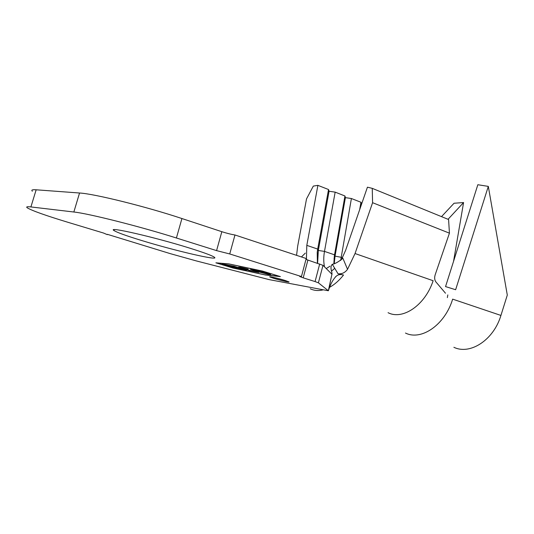 <?xml version="1.0" encoding="UTF-8"?>
<svg xmlns="http://www.w3.org/2000/svg" width="534" height="534" viewBox="0 0 534 534"><rect width="100%" height="100%" fill="white"/><g stroke="black" fill="none" stroke-linecap="round" stroke-linejoin="round"><path stroke-width="0.8" d="M273.808 278.368C280.076 280.317 290.136 282.66 288.994 281.892L285.049 280.45C278.728 278.481 268.549 276.118 269.763 276.899L273.808 278.368M272.947 277.266L286.017 280.75M189.597 248.096C203.955 252.589 212.225 255.632 214.414 257.241C219.955 261.226 174.718 250.686 141.563 240.48C126.137 235.761 116.933 232.43 113.942 230.508C106.56 226.116 154.967 237.236 189.597 248.096M246.394 270.404L228.485 265.211L234.046 266.199L246.428 270.284M268.936 274.523L254.958 270.952L250.439 269.303L252.095 269.336L266.406 272.994L270.745 274.589L268.936 274.523L269.109 273.875M233.018 267.995L264.096 274.71L279.389 276.352L262.528 271.132L229.7 264.143L216.811 263.048L233.018 267.995M242.843 268.769L238.464 267.167L240.213 267.234L248.203 269.096L240.44 267.688L244.071 269.002L258.743 272.433L249.738 270.711L242.877 268.629M243.324 269.857L237.597 268.822L222.071 264.076L227.758 265.084L224.607 264.724L234.179 267.053L231.015 266.68L237.083 268.535L243.324 269.857M445.483 293.213L436.725 282.873C434.663 280.851 434.155 278.141 435.197 274.73L449.434 233.164L448.587 219.527L372.245 188.348L367.432 187.187L345.638 250.292L341.78 258.903M317.403 263.202L317.229 252.315L317.703 249.084L328.537 189.53L317.897 185.351L313.318 186.086L306.529 198.882L297.692 246.094L296.57 255.339M328.537 189.53L329.077 191.252L335.158 192.133L344.957 195.985L345.391 197.64L351.405 198.521L360.951 202.266L361.651 203.921M359.676 209.642L360.951 202.266M340.672 260.432L351.405 198.521M333.843 263.669L334.371 255.773L344.957 195.985M324.498 266.833C323.511 262.094 323.511 256.954 324.492 251.401L335.158 192.133M306.423 259.557L306.803 245.366L317.897 185.351M305.982 259.391L322.983 265.325L318.397 282.826L328.357 290.756L331.834 274.683M322.983 265.325L331.901 274.189M328.357 290.756L269.016 279.589L196.292 260.912L170.226 253.623L107.387 234.326M107.294 234.646L103.483 233.024L68.572 222.491C45.764 215.569 31.993 210.683 27.274 207.833C25.859 206.798 27.067 206.498 30.905 206.938L73.846 212.011C88.484 213.487 140.622 226.65 176.407 237.997L216.577 250.62L221.837 231.696C227.003 233.338 231.382 234.433 234.967 234.98L306.209 258.523L301.443 276.539L229.733 253.957L216.577 250.62M32.367 191.239C31.012 190.011 32.28 189.53 36.158 189.797L79.546 193.008C94.358 193.775 146.396 206.691 181.927 218.539L221.837 231.696M234.967 234.98L229.733 253.957M307.904 260.071L303.205 277.84L315.073 281.572L319.692 263.956M264.764 274.91L280.383 276.599L262.461 271.052L228.999 263.929L215.903 262.821L233.104 268.068L264.797 274.783M318.397 282.826L315.073 281.572M303.205 277.84L299.701 276.505L301.443 276.539M331.047 278.187L328.383 290.716C330.433 284.155 333.096 279.275 336.373 276.078C338.269 274.523 340.645 274.176 343.509 275.043L338.035 273.775L332.315 264.317C330.72 265.692 330.566 268.375 331.854 272.373L332.021 274.329M332.315 264.317C334.985 263.856 338.516 261.854 342.915 258.322L347.534 269.316L355.043 253.537L372.585 202.7L372.245 188.348M301.443 256.947L305.328 253.109M347.534 269.316C345.004 272.7 341.84 274.189 338.035 273.775M449.434 233.164L372.585 202.7M317.603 263.269L318.324 250.446L329.077 191.252M334.264 263.516L335.038 256.133L345.391 197.64M360.884 206.151L361.278 203.861M445.543 286.618L477.837 184.724L488.31 186.386L455.622 289.755M488.31 186.386L507.3 295.075L500.925 315.434C493.676 340.031 470.094 355.203 453.887 347.287M453.54 261.4L463.579 202.546L454.047 203.247L441.511 216.637M447.819 294.901L447.358 297.625M463.579 202.546L448.033 219.3M265.258 272.787L252.408 269.81L267.367 274.042L268.842 274.096L265.291 272.654M342.514 257.548L335.038 256.133L334.531 254.825L324.492 251.401L318.324 250.446L317.703 249.084L306.803 245.366M334.745 268.328L331.547 271.118M36.158 189.797L30.905 206.938M79.546 193.008L73.846 212.011M181.927 218.539L176.407 237.997M310.247 288.774C314.186 290.67 318.544 291.017 323.33 289.815M329.705 287.239C334.598 284.542 339.197 280.477 343.509 275.043M334.658 258.596L334.037 258.383M388.064 312.684C402.716 320.333 425.164 305.201 433.141 280.724L355.043 253.537M500.925 315.434L452.652 299.14C444.969 324.839 421.299 341.006 405.473 333.049M445.556 286.584L455.629 289.722M113.942 230.508L114.189 229.673M335.339 277.006L336.373 276.078M326.234 268.555L329.952 266.226M331.934 274.222L328.463 290.436M317.229 252.315L317.783 254.117M334.371 255.773L334.858 257.208"/></g></svg>
